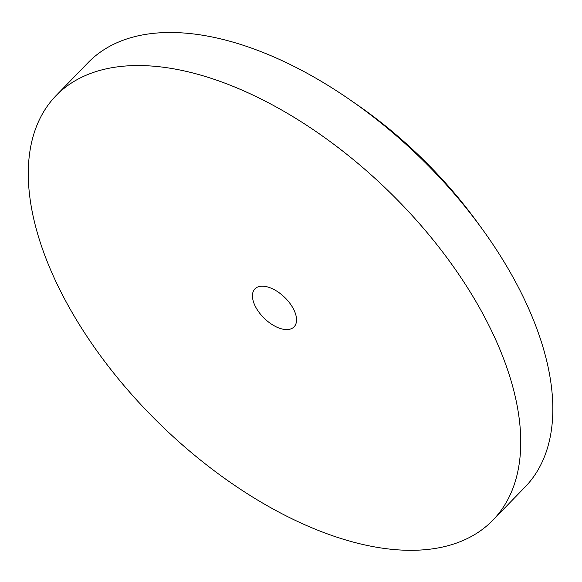 <?xml version="1.0" encoding="UTF-8"?>
<svg xmlns="http://www.w3.org/2000/svg" width="582" height="582" viewBox="0 0 582 582"><rect width="100%" height="100%" fill="white"/><g stroke="black" fill="none" stroke-linecap="round" stroke-linejoin="round"><path stroke-width="0.87" d="M145.733 65.708A304.575 163.2 -135.8 0 0 55.974 95.71A304.575 163.2 -135.8 0 0 160.814 424.969A304.575 163.2 -135.8 0 0 493.019 520.039A304.575 163.2 -135.8 0 0 442.444 251.744A304.575 163.2 -135.8 0 0 145.733 65.708M262.962 286.191A27.274 14.615 -135.8 0 0 254.923 288.876A27.274 14.615 -135.8 0 0 264.315 318.361A27.274 14.615 -135.8 0 0 294.063 326.873A27.274 14.615 -135.8 0 0 289.538 302.851A27.274 14.615 -135.8 0 0 262.962 286.191M479.161 224.856A277.301 148.585 -135.8 0 0 351.433 100.846M493.019 520.039L525.102 486.996A304.575 163.2 -135.8 0 0 474.526 218.694A304.575 163.2 -135.8 0 0 177.816 32.665A304.575 163.2 -135.8 0 0 88.057 62.667L55.974 95.71"/></g></svg>
